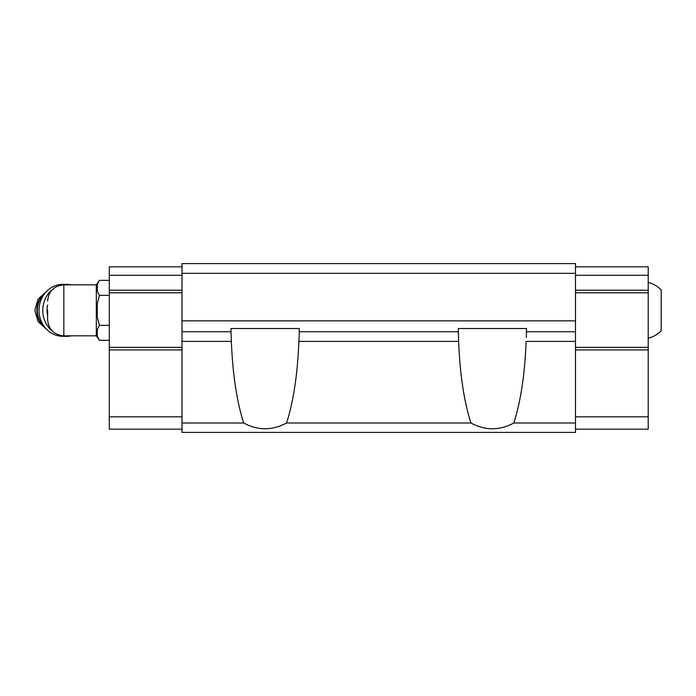 <?xml version="1.0" encoding="UTF-8"?>
<svg xmlns="http://www.w3.org/2000/svg" width="696" height="696" viewBox="0 0 696 696"><rect width="100%" height="100%" fill="white"/><g stroke="black" fill="none" stroke-linecap="round" stroke-linejoin="round"><path stroke-width="1.04" d="M648.211 282.419C653.222 283.733 657.546 286.221 661.2 289.884L661.2 330.791C657.546 334.463 653.222 336.951 648.211 338.265M47.615 310.338L47.615 319.595L47.615 310.338M47.615 319.595C48.572 329.452 53.983 334.863 63.841 335.829L63.841 284.855L96.309 284.855L96.309 335.829L99.467 340.327L109.298 340.327M575.496 273.328L182.021 273.328L182.021 263.593L575.496 263.593L575.496 341.397L526.15 341.397C524.81 374.413 520.695 401.618 513.822 423.003C499.528 430.685 485.234 430.685 470.94 423.003C464.067 401.618 459.96 374.413 458.612 341.397L458.29 328.521L526.472 328.521L526.359 337.43M458.612 341.397L298.897 341.397L299.219 334.454L298.897 341.397C297.549 374.413 293.442 401.618 286.569 423.003C272.275 430.685 257.981 430.685 243.687 423.003C236.814 401.618 232.699 374.413 231.359 341.397L231.037 331.766L182.021 331.766L182.021 432.407L575.496 432.407L575.496 423.003L513.822 423.003M299.219 334.454L299.219 331.766L458.29 331.766M575.496 341.397L575.496 423.003M470.94 423.003L286.569 423.003M182.021 273.328L182.021 331.766M575.496 320.856L182.021 320.856M575.496 331.766L526.472 331.766M231.037 331.766L231.037 328.521L299.219 328.521L299.219 331.766M243.687 423.003L182.021 423.003M575.496 266.838L648.211 266.838L648.211 275.277L575.496 275.277M648.211 275.277L648.211 290.215L575.496 290.215M648.211 290.215L648.211 292.807L575.496 292.807M648.211 292.807L648.211 347.348L575.496 347.348M648.211 347.348L648.211 349.949L575.496 349.949M648.211 349.949L648.211 416.826L575.496 416.826M648.211 416.826L648.211 429.162L575.496 429.162M182.021 275.277L109.298 275.277L109.298 266.838L182.021 266.838M109.298 275.277L109.298 290.215L182.021 290.215M109.298 290.215L109.298 292.807L182.021 292.807M109.298 292.807L109.298 347.348L182.021 347.348M109.298 347.348L109.298 349.949L182.021 349.949M109.298 349.949L109.298 416.826L182.021 416.826M109.298 416.826L109.298 429.162L182.021 429.162M97.283 284.394L99.467 280.349L97.283 284.394L97.283 291.302L99.467 295.348L97.283 303.43L97.283 317.254L99.467 325.337L109.298 325.337M99.467 325.337L97.283 329.373L97.283 336.29L99.467 340.327M99.467 295.348L109.298 295.348M96.309 284.855L99.467 280.349L109.298 280.349M47.615 305.031A22.724 20.915 90 0 0 47.615 315.653M71.288 284.855A25.97 23.908 90 0 0 66.686 284.368L62.918 284.368A25.97 23.908 90 0 0 39.011 310.338A25.97 23.908 90 0 0 62.918 336.316L66.686 336.316A25.97 23.908 90 0 0 71.288 335.829M66.686 284.368A25.97 23.908 90 0 0 61.074 285.09M52.774 289.214A25.97 23.908 90 0 0 45.901 323.17A25.97 23.908 90 0 0 52.774 331.47M61.074 335.585A25.97 23.908 90 0 0 66.686 336.316M231.359 341.397L182.021 341.397M45.344 292.738A21.428 19.723 90 0 0 45.344 327.947M44.457 293.842A21.428 19.723 90 0 0 44.457 326.842M63.841 284.855C53.983 285.821 48.572 291.224 47.615 301.09M63.841 335.829L96.309 335.829M46.728 291.241L38.028 299.123L34.8 310.338L38.028 321.561L46.728 329.443"/></g></svg>
